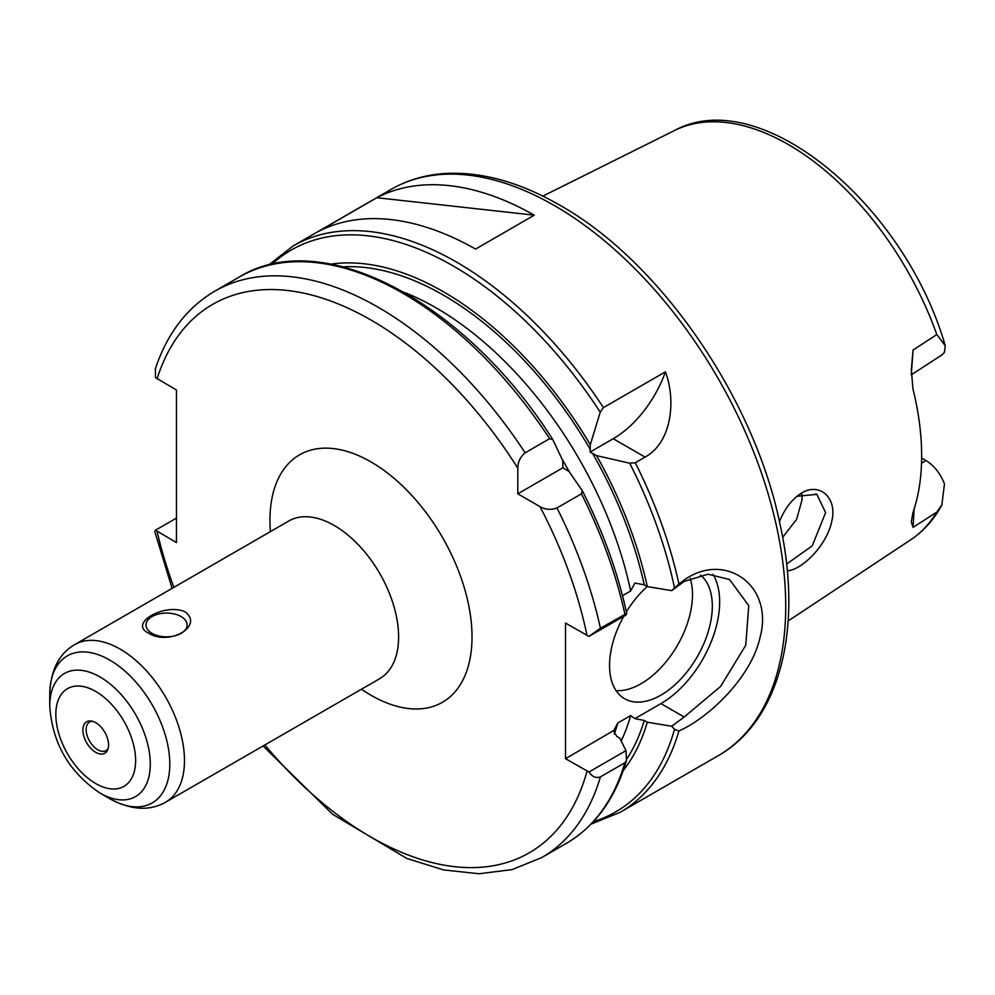 <?xml version="1.0" encoding="UTF-8"?>
<svg xmlns="http://www.w3.org/2000/svg" width="995" height="995" viewBox="0 0 995 995"><rect width="100%" height="100%" fill="white"/><g stroke="black" fill="none" stroke-linecap="round" stroke-linejoin="round"><path stroke-width="1.49" d="M911.283 374.816L942.228 354.742L944.479 352.218L945.25 345.725L936.817 334.556L913.062 350.053L911.345 369.531L912.925 388.809A238.949 137.957 -120 0 1 912.925 512.612L911.308 521.803L913.062 527.387L936.817 512.089L941.855 505L944.479 483.931C940.275 473.371 934.081 465.56 925.897 460.498L921.519 463.334M787.269 570.757C801.647 570.284 826.969 545.36 831.77 521.28C837.753 497.463 818.922 481.306 800.527 493.707L797.393 495.945C789.707 502.288 783.737 510.858 779.458 521.654M795.975 497.114L797.293 496.231L816.858 494.353L825.614 512.599L812.243 545.845L786.585 564.065M782.642 537.375L796.609 519.34L802.231 499.117L801.759 493.955M911.283 374.568L913.062 350.053M913.062 527.387L914.156 508.893M921.644 458.036L925.897 460.498M92.435 721.263A16.48 9.515 -120 0 0 89.55 722.034A16.48 9.515 -120 0 0 87.025 735.243A16.48 9.515 -120 0 0 97.784 749.77A16.48 9.515 -120 0 0 106.03 750.578A16.48 9.515 -120 0 0 108.144 748.464M181.115 616.564A20.572 11.878 0 0 0 158.702 613.99A20.572 11.878 0 0 0 146.004 624.959A20.572 11.878 0 0 0 152.024 633.355A20.572 11.878 0 0 0 174.448 635.929A20.572 11.878 0 0 0 187.135 624.959A20.572 11.878 0 0 0 181.115 616.564M184.921 611.726C204.448 626.004 168.839 646.563 148.218 632.919C128.703 623.38 164.299 602.821 184.921 611.726M95.719 722.668A18.171 10.485 60 0 1 107.721 749.72A18.171 10.485 60 0 1 95.719 752.332A18.171 10.485 60 0 1 83.095 732.905A18.171 10.485 60 0 1 91.142 721.002A18.171 10.485 60 0 1 95.719 722.668M582.237 490.622L581.441 493.831L556.964 507.96C550.969 510.137 545.322 509.701 540.011 506.642L517.798 493.818L517.798 468.16C517.81 462.041 520.261 456.929 525.136 452.824L549.613 438.695L552.785 439.616L562.76 460.585L562.934 467.762L569.053 471.493L582.423 490.945C603.007 531.541 617.758 572.361 626.701 613.405L600.408 628.218L588.953 636.39L625.967 615.022L626.663 613.554M155.382 368.809L155.481 377.64L176.463 389.99L176.463 542.561L155.481 530.211L176.463 518.084M588.953 772.008C592.212 776.796 596.03 778.438 600.408 776.896L624.872 762.767L626.464 760.553L625.967 750.628L588.953 772.008L565.508 758.688L565.508 623.081L588.953 636.39M49.75 705.99C52.312 743.215 69.078 772.232 100.022 793.065A71.093 41.044 -120 0 0 150.295 764.048A71.093 41.044 -120 0 0 100.022 676.973A71.093 41.044 -120 0 0 49.75 705.99L49.75 694.734C50.447 670.642 58.755 653.939 74.675 644.611A90.968 52.524 -120 0 1 120.159 649.126A90.968 52.524 -120 0 1 184.473 760.528A90.968 52.524 -120 0 1 165.643 802.181L380.538 678.217M562.934 467.762L517.798 493.818M549.613 438.695A326.994 188.789 -120 0 0 239.297 277.02C322.144 225.616 465.486 301.771 552.598 439.28L552.785 439.616M172.085 588.368L154.772 531.479L155.481 530.211M622.497 595.694L630.656 590.993L634.872 583.033L644.262 584.849L647.297 586.602A299.98 173.192 -120 0 0 596.577 455.61L590.11 452.066L590.284 444.69L600.246 412.204L603.43 407.627L665.419 371.831A83.045 47.947 -60 0 1 613.218 438.72L590.11 452.066M665.419 371.831C676.463 401.333 671.326 442.887 645.046 457.103L635.258 462.75L629.698 463.21L596.577 455.61M678.913 583.99L671.687 590.62L684.199 581.441L707.98 574.214L729.484 579.476L748.75 605.607L745.752 645.245L720.666 686.376L684.174 717.022L671.687 726.238L674.51 729.298L678.889 730.977C708.664 717.88 751.362 677.408 760.105 637.21C774.259 584.6 723.887 550.471 683.179 580.781L678.913 583.99A326.994 188.789 -120 0 0 635.258 462.75M590.284 444.69A299.98 173.192 -120 0 0 330.949 264.135M647.297 586.602L671.687 590.62M376.869 197.719A326.994 188.789 60 0 1 534.29 215.169L475.573 249.073A326.994 188.789 -120 0 0 318.139 231.624L376.869 197.719L534.29 215.169M671.687 726.238L647.297 722.221L644.262 720.467L634.872 718.651L630.656 715.554L617.808 722.979L613.592 730.927L616.738 736.35L619.773 738.116L625.967 750.628M623.28 770.478A299.98 173.192 -120 0 0 647.297 722.221M613.716 730.504L565.508 758.688M712.98 574.351A83.045 47.947 -60 0 1 660.929 703.602L634.872 718.651M700.505 575.098A72.672 41.952 -60 0 1 695.517 659.697A72.672 41.952 -60 0 1 624.599 698.726A72.672 41.952 -60 0 1 609.549 665.456A72.672 41.952 -60 0 1 623.765 616.291M626.365 611.85A72.672 41.952 -60 0 1 647.198 586.54M690.182 578.418A72.672 41.952 -60 0 1 673.478 651.75A72.672 41.952 -60 0 1 616.067 690.617M941.855 505C933.957 519.589 923.571 531.193 910.686 539.812A236.424 136.502 -120 0 0 936.817 512.089M936.817 334.556A236.424 136.502 -120 0 0 674.411 130.569L542.872 196.114M800.527 493.707L797.293 496.231M74.675 644.611L288.799 520.994A90.968 52.524 60 0 1 358.897 545.36A90.968 52.524 60 0 1 398.609 636.912A90.968 52.524 60 0 1 379.767 678.553M361.384 689.162A142.87 82.485 -120 0 0 370.986 695.231A142.87 82.485 -120 0 0 472.016 636.912A142.87 82.485 -120 0 0 366.185 459.28A142.87 82.485 -120 0 0 270.416 531.604M517.798 468.16A316.621 182.794 -120 0 0 157.073 378.796M157.073 531.367A316.621 182.794 -120 0 0 173.864 587.348M264.832 744.907A316.621 182.794 -120 0 0 587.025 771.125M587.025 635.506A316.621 182.794 -120 0 0 540.011 506.642M100.022 793.065L109.773 798.699A84.886 49.004 -120 0 0 169.797 764.048A84.886 49.004 -120 0 0 109.773 660.083A84.886 49.004 -120 0 0 49.75 694.734M135.619 760.528A56.416 32.574 -120 0 0 95.719 691.438A56.416 32.574 -120 0 0 55.832 714.472A56.416 32.574 -120 0 0 95.719 783.562A56.416 32.574 -120 0 0 135.619 760.528M624.872 614.089A326.994 188.789 -120 0 0 581.441 493.831M525.136 452.824A326.994 188.789 -120 0 0 214.833 291.149C186.985 307.604 167.172 333.487 155.369 368.809M600.408 628.218A326.994 188.789 -120 0 0 556.964 507.96M263.053 745.939L332.604 814.308L406.905 858.498L443.671 869.953L479.03 873.747L512.089 869.618L541.827 857.528A326.994 188.789 -120 0 0 600.408 776.896M626.464 760.566C615.208 798.761 595.147 826.372 566.292 843.399A326.994 188.789 -120 0 0 624.872 762.767M644.262 584.849A295.851 170.817 -120 0 0 592.51 453.26M630.656 590.993A285.478 164.822 -120 0 0 404.766 292.592M590.284 449.392A295.851 170.817 -120 0 0 343.113 266.834M645.046 457.103L613.218 438.72M603.43 407.627A326.994 188.789 -120 0 0 293.127 245.952L268.376 265.23M600.246 412.204A324.407 187.296 -120 0 0 271.71 264.434M674.51 587.921A324.407 187.296 -120 0 0 629.698 463.21M293.127 245.952L390.998 189.448A326.994 188.789 -120 0 1 554.501 205.642A326.994 188.789 -120 0 1 785.714 606.129A326.994 188.789 -120 0 1 717.992 755.814L620.121 812.33A326.994 188.789 -120 0 0 678.913 730.964M593.406 821.634A324.407 187.296 -120 0 0 674.51 729.298M626.701 759.098A295.851 170.817 -120 0 0 644.262 720.467M621.178 740.939A285.478 164.822 -120 0 0 630.656 715.554M614.251 734.186A285.478 164.822 -120 0 0 617.808 722.979M569.575 472.227A285.478 164.822 -120 0 0 562.386 459.765M684.187 717.022L660.929 703.602M910.686 539.812L788.152 620.955M816.845 494.391L815.912 493.843M674.411 130.569C760.653 83.232 905.102 205.281 945.25 345.725M288.799 520.994L289.483 520.485M109.773 798.699C130.979 810.141 149.611 811.298 165.643 802.181M239.297 277.02L214.833 291.149M566.292 843.399L541.827 857.528M591.042 824.121L620.121 812.33M717.992 755.814C780.379 720.654 803.201 627.721 779.844 523.395C753.787 397.403 659.896 261.287 559.688 205.119C520.062 182.309 482.227 171.749 446.208 173.441C425.997 174.585 407.589 179.921 390.998 189.448"/></g></svg>
